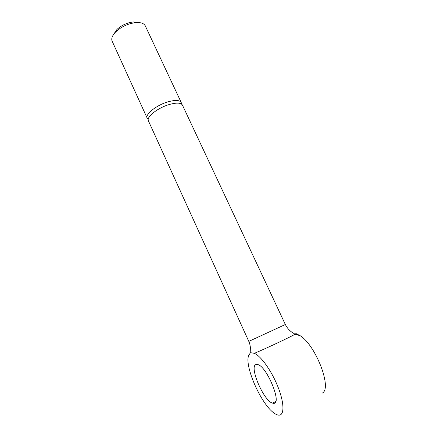 <?xml version="1.0" encoding="UTF-8"?>
<svg xmlns="http://www.w3.org/2000/svg" width="437" height="437" viewBox="0 0 437 437"><rect width="100%" height="100%" fill="white"/><g stroke="black" fill="none" stroke-linecap="round" stroke-linejoin="round"><path stroke-width="0.66" d="M148.219 119.317L147.198 118.187L112.145 41.176C111.064 38.5 112.342 35.326 115.974 31.661C120.071 27.837 125.113 25.095 131.095 23.423L135.552 22.615C140.698 22.227 143.942 23.308 145.286 25.865L181.208 102.471L181.41 103.984M113.647 34.343L116.941 29.47C120.355 26.28 124.556 23.991 129.543 22.604L133.263 21.932L139.103 22.577M147.198 118.187C144.931 114.445 156.173 105.344 167.573 101.963C175.09 99.816 179.634 99.986 181.208 102.471M250.21 353.069L248.817 355.27C243.879 364.775 260.725 403.799 273.95 412.998C275.96 414.489 277.708 415.205 279.177 415.145C284.591 415.035 284.181 402.258 277.785 386.434C271.443 370.62 260.791 355.865 254.35 353.331L250.822 352.719L250.21 353.069L250.368 347.115C249.538 342.313 249.199 342.564 248.8 341.39L148.394 120.82C146.155 117.127 157.418 108.054 168.824 104.651C176.34 102.487 180.874 102.635 182.437 105.093L285.339 324.511C287.12 327.985 289.48 330.672 292.419 332.562L295.051 334.212L295.942 333.529L300.246 335.758C315.978 345.53 332.606 389.165 322.107 393.131M254.35 353.331C265.423 348.764 291.053 336.719 295.051 334.212L300.246 335.758M273.808 403.318L272.535 403.149C263.495 400.849 248.697 365.731 256.169 364.485L257.841 364.589C266.816 366.468 282.209 403.684 273.808 403.318M248.8 341.39L285.339 324.511M116.941 29.47L115.974 31.661M272.535 403.149L275.725 401.516M133.263 21.932L135.552 22.615"/></g></svg>
